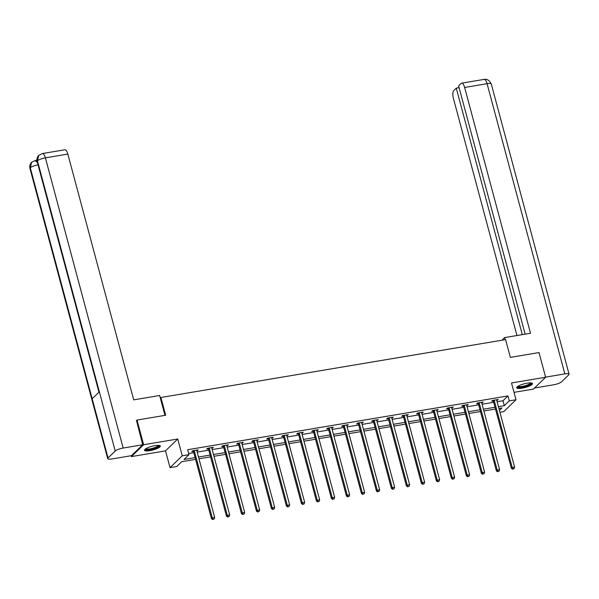 <?xml version="1.0" encoding="UTF-8"?>
<svg xmlns="http://www.w3.org/2000/svg" width="599" height="599" viewBox="0 0 599 599"><rect width="100%" height="100%" fill="white"/><g stroke="black" fill="none" stroke-linecap="round" stroke-linejoin="round"><path stroke-width="0.9" d="M149.84 450.665A8.191 1.894 165 0 0 160.33 446.038A8.191 1.894 165 0 0 154.991 445.663A8.191 1.894 165 0 0 144.501 450.283A8.191 1.894 165 0 0 149.84 450.665M522.029 388.174A8.191 1.894 165 0 0 532.518 383.555A8.191 1.894 165 0 0 527.187 383.173A8.191 1.894 165 0 0 516.697 387.793A8.191 1.894 165 0 0 522.029 388.174M195.581 459.381L181.707 461.709L176.75 466.516L170.026 467.647L182.253 455.787L188.977 454.656L184.02 459.463L195.102 457.606M131.166 455.719L131.406 456.595L165.526 450.867L170.026 467.647M514.009 392.36L533.395 389.103L545.622 377.243L511.501 382.971L515.994 399.75L503.766 411.618L499.903 412.262M136.28 420.768L137.021 420.056L143.633 444.735L131.406 456.595M137.021 420.056L165.661 415.249L160.899 397.481L505.601 339.611L510.363 357.378L539.01 352.564L545.622 377.243M160.899 397.481L160.33 398.036M497.088 401.749L502.988 400.753L507.945 395.946L187.659 449.722L188.977 454.656M188.678 453.525L193.777 452.664M197.176 452.095L208.774 450.149M212.173 449.579L223.771 447.633M227.171 447.064L238.769 445.117M242.168 444.54L253.759 442.594M257.158 442.025L268.756 440.078M272.156 439.509L283.754 437.562M287.153 436.993L298.744 435.046M302.143 434.477L313.741 432.53M317.141 431.954L328.739 430.007M332.138 429.438L343.736 427.491M347.135 426.922L358.726 424.976M362.125 424.406L373.724 422.46M377.123 421.883L388.721 419.936M392.12 419.367L403.711 417.421M407.11 416.852L418.708 414.905M422.108 414.336L433.706 412.389M437.105 411.812L448.703 409.866M452.103 409.297L463.693 407.35M467.093 406.781L478.691 404.834M482.09 404.265L493.688 402.318M496.728 400.417L498.241 399.496L492.475 400.469L491.644 401.27L493.202 401.008M481.731 402.932L483.243 402.011L477.478 402.985L476.654 403.786L478.212 403.524M466.741 405.448L468.253 404.535L462.48 405.501L461.657 406.302L463.214 406.04M451.743 407.964L453.256 407.05L447.49 408.016L446.659 408.817L448.217 408.555M436.746 410.487L438.258 409.566L432.493 410.54L431.669 411.341L433.219 411.079M421.748 413.003L423.261 412.082L417.496 413.055L416.672 413.857L418.229 413.595M406.758 415.519L408.271 414.605L402.498 415.571L401.674 416.372L403.232 416.11M391.761 418.035L393.273 417.121L387.508 418.087L386.677 418.888L388.234 418.626M376.764 420.558L378.276 419.637L372.511 420.603L371.687 421.404L373.237 421.149M361.774 423.074L363.286 422.153L357.513 423.126L356.69 423.927L358.247 423.665M346.776 425.589L348.289 424.676L342.523 425.642L341.692 426.443L343.249 426.181M331.779 428.105L333.291 427.192L327.526 428.158L326.702 428.959L328.252 428.697M316.781 430.621L318.294 429.708L312.528 430.674L311.705 431.475L313.262 431.213M301.791 433.144L303.304 432.223L297.531 433.197L296.707 433.998L298.265 433.736M286.794 435.66L288.306 434.739L282.541 435.713L281.71 436.514L283.267 436.252M271.796 438.176L273.309 437.263L267.543 438.228L266.72 439.03L268.27 438.768M256.806 440.692L258.319 439.778L252.546 440.744L251.722 441.545L253.28 441.283M241.809 443.215L243.321 442.294L237.556 443.26L236.725 444.069L238.282 443.807M226.811 445.731L228.324 444.81L222.558 445.783L221.727 446.584L223.285 446.322M211.814 448.247L213.326 447.333L207.561 448.299L206.737 449.1L208.295 448.838M196.824 450.762L198.336 449.849L192.564 450.815L191.74 451.616L193.297 451.354M165.526 450.867L177.753 439L143.633 444.735M177.753 439L182.253 455.787M507.945 395.946L509.262 400.881L515.994 399.75M499.416 410.435L501.992 407.934L498.885 408.458M495.485 409.027L483.887 410.974M480.488 411.543L468.89 413.49M465.49 414.066L453.9 416.013M450.5 416.582L438.902 418.529M435.503 419.098L423.905 421.045M420.505 421.614L408.915 423.56M405.516 424.137L393.917 426.084M390.518 426.653L378.92 428.599M375.521 429.169L363.922 431.115M360.523 431.684L348.932 433.631M345.533 434.2L333.935 436.147M330.536 436.723L318.938 438.67M315.538 439.239L303.948 441.186M300.548 441.755L288.95 443.702M285.551 444.271L273.953 446.218M270.553 446.794L258.955 448.741M255.556 449.31L243.965 451.257M240.566 451.826L228.968 453.772M225.568 454.341L213.97 456.288M210.571 456.857L198.98 458.804M498.405 406.684L504.306 405.688L509.262 400.881M198.501 457.03L210.099 455.083M213.499 454.514L225.089 452.567M228.489 451.998L240.087 450.051M243.486 449.482L255.084 447.535M258.483 446.959L270.082 445.012M273.481 444.443L285.072 442.496M288.471 441.927L300.069 439.98M303.468 439.411L315.067 437.465M318.466 436.888L330.056 434.941M333.456 434.372L345.054 432.426M348.453 431.857L360.051 429.91M363.451 429.341L375.049 427.394M378.448 426.825L390.039 424.878M393.438 424.302L405.036 422.355M408.436 421.786L420.034 419.839M423.433 419.27L435.031 417.323M438.423 416.754L450.021 414.808M453.421 414.231L465.019 412.284M468.418 411.715L480.016 409.768M483.415 409.199L495.006 407.253M502.988 400.753L504.306 405.688M497.245 399.668L497.417 400.297M482.247 402.184L482.42 402.82M467.257 404.699L467.422 405.336M452.26 407.215L452.432 407.852M437.263 409.738L437.435 410.367M422.265 412.254L422.437 412.883M407.275 414.77L407.44 415.406M392.278 417.286L392.45 417.922M377.28 419.802L377.452 420.438M362.29 422.325L362.455 422.954M347.293 424.841L347.465 425.477M332.295 427.357L332.467 427.993M317.298 429.872L317.47 430.509M302.308 432.396L302.473 433.025M287.31 434.911L287.483 435.548M272.313 437.427L272.485 438.064M257.315 439.943L257.488 440.579M242.325 442.466L242.49 443.095M227.328 444.982L227.5 445.611M212.331 447.498L212.503 448.134M197.341 450.014L197.505 450.65M494.295 400.694L493.464 401.495L511.374 468.321L512.197 467.519L494.295 400.694A1.048 0.943 45.9 0 0 494.123 400.342L494.033 400.207M513.014 468.927L513.979 468.762L513.014 468.927L512.197 467.519L514.601 467.115L496.698 400.297A1.048 0.943 45.9 0 1 496.668 399.915L496.683 399.758M493.464 401.495A1.048 0.943 45.9 0 0 493.299 401.143L492.782 400.417M511.374 468.321L512.684 469.249M513.979 468.762L514.601 467.115M531.186 382.918A7.091 1.64 -15 0 1 525.712 386.213A7.091 1.64 -15 0 1 517.536 386.58M518.015 386.258A6.567 1.52 165 0 0 525.48 385.621A6.567 1.52 165 0 0 530.609 382.881M516.795 387.313A8.139 1.879 165 0 0 525.907 386.415A8.139 1.879 165 0 0 532.197 383.188M158.99 445.409A7.091 1.64 -15 0 1 153.516 448.703A7.091 1.64 -15 0 1 145.347 449.063M145.827 448.741A6.567 1.52 165 0 0 153.284 448.112A6.567 1.52 165 0 0 158.413 445.364M144.606 449.804A8.139 1.879 165 0 0 153.711 448.898A8.139 1.879 165 0 0 160 445.678M505.099 339.693L504.545 337.604L502.643 339.446L502.808 340.075M504.545 337.604L530.497 333.246L464.637 87.461A6.304 2.351 -99.5 0 0 461.612 83.171A6.304 2.351 -99.5 0 0 461.065 83.463L458.609 85.852L525.136 334.145M569.05 374.195A6.462 1.49 165 0 0 564.842 373.896L487.084 83.695A6.304 2.351 -99.5 0 0 484.059 79.405C486.957 78.754 489.368 80.281 491.292 83.995L569.05 374.195A6.462 1.49 165 0 1 568.721 374.877L561.548 381.833A6.462 1.49 165 0 1 553.603 384.798L534.533 388.002M564.842 373.896L545.592 377.13M459.089 87.656L456.258 88.128L453.795 90.516A6.304 2.351 -99.5 0 0 453.406 98.363L516.952 335.522M456.258 88.128L522.306 334.624M164.972 415.362L159.648 395.505L133.697 399.862L67.837 154.078L45.397 157.851L123.154 448.052L142.712 444.765L136.52 420.535M123.154 448.052A6.462 1.49 165 0 0 115.21 451.017L99.337 391.791L92.171 398.747L108.037 457.973L115.21 451.017M108.037 457.973A6.462 1.49 165 0 0 107.708 458.654A6.462 1.49 165 0 0 111.916 458.954L131.481 455.667L142.712 444.765M36.928 159.641L36.187 160.36M42.364 153.561L38.8 155.351L37.452 160.817A6.462 1.49 165 0 1 45.397 157.851A6.304 2.351 -99.5 0 0 42.364 153.561L64.812 149.787A6.304 2.351 80.5 0 1 67.837 154.078M37.49 162.801L35.176 160.532L36.479 160.315A6.304 2.351 80.5 0 1 36.943 160.352M38.044 164.852A6.462 1.49 165 0 0 30.279 167.772L31.657 162.277L35.176 160.532M479.297 403.217L478.474 404.018L496.376 470.844L497.207 470.043L479.297 403.217A1.048 0.943 45.9 0 0 479.133 402.857L479.035 402.723M498.024 471.443L498.982 471.278L498.024 471.443L497.207 470.043L499.603 469.638L481.701 402.813A1.048 0.943 45.9 0 1 481.671 402.431L481.693 402.273M478.474 404.018A1.048 0.943 45.9 0 0 478.301 403.659L477.792 402.932M496.376 470.844L497.687 471.765M498.982 471.278L499.603 469.638M464.3 405.733L463.476 406.534L481.379 473.36L482.21 472.559L464.3 405.733A1.048 0.943 45.9 0 0 464.135 405.373L464.038 405.238M483.026 473.959L483.985 473.802L483.026 473.959L482.21 472.559L484.613 472.154L466.703 405.328A1.048 0.943 45.9 0 1 466.673 404.946L466.696 404.797M463.476 406.534A1.048 0.943 45.9 0 0 463.312 406.174L462.795 405.448M481.379 473.36L482.697 474.281M483.985 473.802L484.613 472.154M449.31 408.248L448.479 409.05L466.389 475.876L467.213 475.074L449.31 408.248A1.048 0.943 45.9 0 0 449.138 407.889L449.04 407.754M468.029 476.475L468.995 476.317L468.029 476.475L467.213 475.074L469.616 474.67L451.713 407.844A1.048 0.943 45.9 0 1 451.683 407.462L451.698 407.313M448.479 409.05A1.048 0.943 45.9 0 0 448.314 408.69L447.797 407.964M466.389 475.876L467.699 476.797M468.995 476.317L469.616 474.67M434.312 410.764L433.489 411.565L451.391 478.391L452.215 477.59L434.312 410.764A1.048 0.943 45.9 0 0 434.14 410.412L434.05 410.278M453.031 478.998L453.997 478.833L453.031 478.998L452.215 477.59L454.619 477.186L436.716 410.36A1.048 0.943 45.9 0 1 436.686 409.986L436.701 409.828M433.489 411.565A1.048 0.943 45.9 0 0 433.317 411.214L432.8 410.487M451.391 478.391L452.702 479.312M453.997 478.833L454.619 477.186M419.315 413.288L418.491 414.089L436.394 480.915L437.225 480.113L419.315 413.288A1.048 0.943 45.9 0 0 419.15 412.928L419.053 412.793M438.041 481.514L439 481.349L438.041 481.514L437.225 480.113L439.629 479.709L421.718 412.883A1.048 0.943 45.9 0 1 421.689 412.501L421.711 412.344M418.491 414.089A1.048 0.943 45.9 0 0 418.319 413.729L417.81 413.003M436.394 480.915L437.712 481.836M439 481.349L439.629 479.709M404.318 415.803L403.494 416.604L421.404 483.43L422.228 482.629L404.318 415.803A1.048 0.943 45.9 0 0 404.153 415.444L404.055 415.309M423.044 484.029L424.002 483.872L423.044 484.029L422.228 482.629L424.631 482.225L406.721 415.399A1.048 0.943 45.9 0 1 406.699 415.017L406.714 414.867M403.494 416.604A1.048 0.943 45.9 0 0 403.329 416.245L402.813 415.519M421.404 483.43L422.714 484.351M424.002 483.872L424.631 482.225M389.328 418.319L388.496 419.12L406.407 485.946L407.23 485.145L389.328 418.319A1.048 0.943 45.9 0 0 389.155 417.96L389.065 417.825M408.046 486.545L409.012 486.388L408.046 486.545L407.23 485.145L409.634 484.741L391.731 417.915A1.048 0.943 45.9 0 1 391.701 417.533L391.716 417.383M388.496 419.12A1.048 0.943 45.9 0 0 388.332 418.761L387.815 418.035M406.407 485.946L407.717 486.867M409.012 486.388L409.634 484.741M374.33 420.835L373.506 421.636L391.409 488.462L392.233 487.661L374.33 420.835A1.048 0.943 45.9 0 0 374.165 420.483L374.068 420.348M393.056 489.069L394.015 488.904L393.056 489.069L392.233 487.661L394.636 487.257L376.734 420.431A1.048 0.943 45.9 0 1 376.704 420.056L376.719 419.899M373.506 421.636A1.048 0.943 45.9 0 0 373.334 421.284L372.825 420.55M391.409 488.462L392.719 489.383M394.015 488.904L394.636 487.257M359.333 423.351L358.509 424.159L376.412 490.978L377.243 490.177L359.333 423.351A1.048 0.943 45.9 0 0 359.168 422.999L359.071 422.864M378.059 491.584L379.017 491.42L378.059 491.584L377.243 490.177L379.646 489.78L361.736 422.954A1.048 0.943 45.9 0 1 361.706 422.572L361.729 422.415M358.509 424.159A1.048 0.943 45.9 0 0 358.344 423.8L357.828 423.074M376.412 490.978L377.729 491.906M379.017 491.42L379.646 489.78M344.343 425.874L343.512 426.675L361.422 493.501L362.245 492.7L344.343 425.874A1.048 0.943 45.9 0 0 344.17 425.515L344.073 425.38M363.061 494.1L364.027 493.935L363.061 494.1L362.245 492.7L364.649 492.296L346.746 425.47A1.048 0.943 45.9 0 1 346.716 425.088L346.731 424.931M343.512 426.675A1.048 0.943 45.9 0 0 343.347 426.316L342.83 425.589M361.422 493.501L362.732 494.422M364.027 493.935L364.649 492.296M329.345 428.39L328.522 429.191L346.424 496.017L347.248 495.216L329.345 428.39A1.048 0.943 45.9 0 0 329.173 428.03L329.083 427.896M348.064 496.616L349.03 496.459L348.064 496.616L347.248 495.216L349.651 494.811L331.749 427.986A1.048 0.943 45.9 0 1 331.719 427.604L331.734 427.454M328.522 429.191A1.048 0.943 45.9 0 0 328.349 428.832L327.833 428.105M346.424 496.017L347.734 496.938M349.03 496.459L349.651 494.811M314.348 430.906L313.524 431.707L331.427 498.533L332.258 497.732L314.348 430.906A1.048 0.943 45.9 0 0 314.183 430.554L314.086 430.411M333.074 499.132L334.032 498.974L333.074 499.132L332.258 497.732L334.661 497.327L316.751 430.501A1.048 0.943 45.9 0 1 316.721 430.127L316.744 429.97M313.524 431.707A1.048 0.943 45.9 0 0 313.352 431.355L312.843 430.621M331.427 498.533L332.745 499.454M334.032 498.974L334.661 497.327M299.35 433.421L298.527 434.223L316.437 501.049L317.26 500.247L299.35 433.421A1.048 0.943 45.9 0 0 299.186 433.07L299.088 432.935M318.076 501.655L319.035 501.49L318.076 501.655L317.26 500.247L319.664 499.843L301.754 433.025A1.048 0.943 45.9 0 1 301.724 432.643L301.746 432.485M298.527 434.223A1.048 0.943 45.9 0 0 298.362 433.871L297.845 433.144M316.437 501.049L317.747 501.969M319.035 501.49L319.664 499.843M284.36 435.945L283.529 436.746L301.439 503.572L302.263 502.771L284.36 435.945A1.048 0.943 45.9 0 0 284.188 435.585L284.098 435.451M303.079 504.171L304.045 504.006L303.079 504.171L302.263 502.771L304.666 502.366L286.764 435.54A1.048 0.943 45.9 0 1 286.734 435.159L286.749 435.001M283.529 436.746A1.048 0.943 45.9 0 0 283.364 436.386L282.848 435.66M301.439 503.572L302.75 504.493M304.045 504.006L304.666 502.366M269.363 438.461L268.539 439.262L286.442 506.088L287.265 505.286L269.363 438.461A1.048 0.943 45.9 0 0 269.198 438.101L269.101 437.966M288.089 506.687L289.047 506.529L288.089 506.687L287.265 505.286L289.669 504.882L271.766 438.056A1.048 0.943 45.9 0 1 271.736 437.674L271.751 437.525M268.539 439.262A1.048 0.943 45.9 0 0 268.367 438.902L267.858 438.176M286.442 506.088L287.752 507.009M289.047 506.529L289.669 504.882M254.365 440.976L253.542 441.777L271.444 508.603L272.275 507.802L254.365 440.976A1.048 0.943 45.9 0 0 254.201 440.617L254.103 440.482M273.092 509.202L274.05 509.045L273.092 509.202L272.275 507.802L274.679 507.398L256.769 440.572A1.048 0.943 45.9 0 1 256.739 440.19L256.761 440.04M253.542 441.777A1.048 0.943 45.9 0 0 253.37 441.418L252.86 440.692M271.444 508.603L272.762 509.524M274.05 509.045L274.679 507.398M239.375 443.492L238.544 444.293L256.454 511.119L257.278 510.318L239.375 443.492A1.048 0.943 45.9 0 0 239.203 443.14L239.106 443.005M258.094 511.726L259.053 511.561L258.094 511.726L257.278 510.318L259.681 509.914L241.779 443.088A1.048 0.943 45.9 0 1 241.749 442.713L241.764 442.556M238.544 444.293A1.048 0.943 45.9 0 0 238.38 443.941L237.863 443.215M256.454 511.119L257.765 512.04M259.053 511.561L259.681 509.914M224.378 446.015L223.554 446.817L241.457 513.643L242.281 512.841L224.378 446.015A1.048 0.943 45.9 0 0 224.206 445.656L224.116 445.521M243.097 514.241L244.063 514.077L243.097 514.241L242.281 512.841L244.684 512.437L226.781 445.611A1.048 0.943 45.9 0 1 226.751 445.229L226.766 445.072M223.554 446.817A1.048 0.943 45.9 0 0 223.382 446.457L222.865 445.731M241.457 513.643L242.767 514.563M244.063 514.077L244.684 512.437M209.38 448.531L208.557 449.332L226.459 516.158L227.291 515.357L209.38 448.531A1.048 0.943 45.9 0 0 209.216 448.172L209.118 448.037M228.107 516.757L229.065 516.6L228.107 516.757L227.291 515.357L229.694 514.953L211.784 448.127A1.048 0.943 45.9 0 1 211.754 447.745L211.776 447.595M208.557 449.332A1.048 0.943 45.9 0 0 208.385 448.973L207.875 448.247M226.459 516.158L227.777 517.079M229.065 516.6L229.694 514.953M194.383 451.047L193.559 451.848L211.462 518.674L212.293 517.873L194.383 451.047A1.048 0.943 45.9 0 0 194.218 450.688L194.121 450.553M213.109 519.273L214.068 519.116L213.109 519.273L212.293 517.873L214.697 517.469L196.786 450.643A1.048 0.943 45.9 0 1 196.757 450.261L196.779 450.111M193.559 451.848A1.048 0.943 45.9 0 0 193.395 451.489L192.878 450.762M211.462 518.674L212.78 519.595M214.068 519.116L214.697 517.469M494.123 400.342L493.299 401.143M491.292 83.995A6.462 1.49 165 0 0 487.084 83.695L464.637 87.461M38.8 155.351C37.16 157.058 36.606 159.094 37.138 161.475A6.462 1.49 165 0 1 37.452 160.817L99.337 391.791M92.171 398.747L30.279 167.772A6.462 1.49 165 0 0 29.95 168.446L107.708 458.654M479.133 402.857L478.301 403.659M464.135 405.373L463.312 406.174M449.138 407.889L448.314 408.69M434.14 410.412L433.317 411.214M419.15 412.928L418.319 413.729M404.153 415.444L403.329 416.245M389.155 417.96L388.332 418.761M374.165 420.483L373.334 421.284M359.168 422.999L358.344 423.8M344.17 425.515L343.347 426.316M329.173 428.03L328.349 428.832M314.183 430.554L313.352 431.355M299.186 433.07L298.362 433.871M284.188 435.585L283.364 436.386M269.198 438.101L268.367 438.902M254.201 440.617L253.37 441.418M239.203 443.14L238.38 443.941M224.206 445.656L223.382 446.457M209.216 448.172L208.385 448.973M194.218 450.688L193.395 451.489M461.612 83.171L484.059 79.405M37.138 161.475L98.955 392.165M31.657 162.277C29.987 163.984 29.418 166.043 29.95 168.446"/></g></svg>
